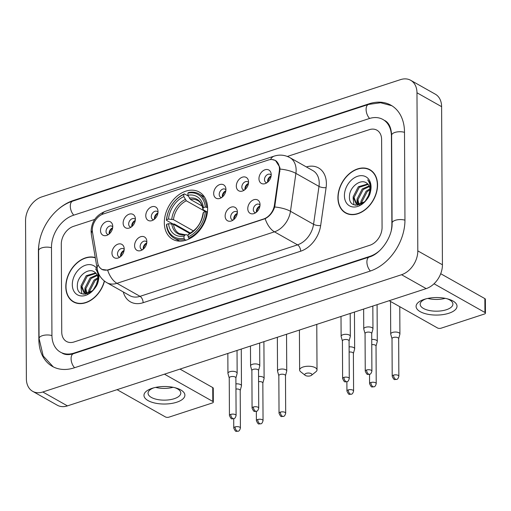 <?xml version="1.0" encoding="UTF-8"?>
<svg xmlns="http://www.w3.org/2000/svg" width="511" height="511" viewBox="0 0 511 511"><rect width="100%" height="100%" fill="white"/><g stroke="black" fill="none" stroke-linecap="round" stroke-linejoin="round"><path stroke-width="0.77" d="M164.312 222.745A27.115 19.603 -60.6 0 0 172.648 239.282A27.115 19.603 -60.6 0 0 195.521 234.632A27.115 19.603 -60.6 0 0 207.619 208.59A27.115 19.603 -60.6 0 0 199.284 192.053A27.115 19.603 -60.6 0 0 176.41 196.703A27.115 19.603 -60.6 0 0 164.312 222.745M146.849 241.652A7.671 5.551 119.4 0 1 140.825 250.569A7.671 5.551 119.4 0 1 134.591 245.663A7.671 5.551 119.4 0 1 140.001 236.989A7.671 5.551 119.4 0 1 146.689 240.164A7.671 5.551 119.4 0 1 146.849 241.652M146.842 242.073A4.605 3.328 -60.6 0 0 146.063 241.384A4.605 3.328 -60.6 0 0 142.179 242.176A4.605 3.328 -60.6 0 0 140.123 246.596A4.605 3.328 -60.6 0 0 141.541 249.406A4.605 3.328 -60.6 0 0 142.537 249.713M237.391 212.052A7.671 5.551 119.4 0 1 231.368 220.969A7.671 5.551 119.4 0 1 225.134 216.064A7.671 5.551 119.4 0 1 230.544 207.389A7.671 5.551 119.4 0 1 237.232 210.564A7.671 5.551 119.4 0 1 237.391 212.052M237.385 212.48A4.605 3.328 -60.6 0 0 236.606 211.784A4.605 3.328 -60.6 0 0 232.722 212.576A4.605 3.328 -60.6 0 0 230.665 216.996A4.605 3.328 -60.6 0 0 232.083 219.807A4.605 3.328 -60.6 0 0 233.08 220.113M260.029 204.655A7.671 5.551 119.4 0 1 253.999 213.572A7.671 5.551 119.4 0 1 247.771 208.66A7.671 5.551 119.4 0 1 253.181 199.993A7.671 5.551 119.4 0 1 259.869 203.167A7.671 5.551 119.4 0 1 260.029 204.655M260.022 205.077A4.605 3.328 -60.6 0 0 259.243 204.381A4.605 3.328 -60.6 0 0 255.359 205.173A4.605 3.328 -60.6 0 0 253.303 209.599A4.605 3.328 -60.6 0 0 254.721 212.404A4.605 3.328 -60.6 0 0 255.717 212.71M124.218 249.055A7.671 5.551 119.4 0 1 118.188 257.972A7.671 5.551 119.4 0 1 111.96 253.06A7.671 5.551 119.4 0 1 117.37 244.386A7.671 5.551 119.4 0 1 124.058 247.567A7.671 5.551 119.4 0 1 124.218 249.055M124.205 249.477A4.605 3.328 -60.6 0 0 123.426 248.78A4.605 3.328 -60.6 0 0 119.542 249.572A4.605 3.328 -60.6 0 0 117.485 253.993A4.605 3.328 -60.6 0 0 118.903 256.803A4.605 3.328 -60.6 0 0 119.9 257.11M135.396 219.091A7.671 5.551 119.4 0 1 129.366 228.008A7.671 5.551 119.4 0 1 123.138 223.103A7.671 5.551 119.4 0 1 128.548 214.428A7.671 5.551 119.4 0 1 135.236 217.609A7.671 5.551 119.4 0 1 135.396 219.091M135.389 219.519A4.605 3.328 -60.6 0 0 134.61 218.823A4.605 3.328 -60.6 0 0 130.72 219.615A4.605 3.328 -60.6 0 0 128.67 224.035A4.605 3.328 -60.6 0 0 130.081 226.846A4.605 3.328 -60.6 0 0 131.078 227.152M158.033 211.695A7.671 5.551 119.4 0 1 152.003 220.611A7.671 5.551 119.4 0 1 145.776 215.699A7.671 5.551 119.4 0 1 151.186 207.032A7.671 5.551 119.4 0 1 157.873 210.206A7.671 5.551 119.4 0 1 158.033 211.695M158.02 212.116A4.605 3.328 -60.6 0 0 157.241 211.426A4.605 3.328 -60.6 0 0 153.357 212.212A4.605 3.328 -60.6 0 0 151.307 216.638A4.605 3.328 -60.6 0 0 152.719 219.443A4.605 3.328 -60.6 0 0 153.715 219.756M225.939 189.498A7.671 5.551 119.4 0 1 219.909 198.415A7.671 5.551 119.4 0 1 213.681 193.503A7.671 5.551 119.4 0 1 219.091 184.829A7.671 5.551 119.4 0 1 225.779 188.01A7.671 5.551 119.4 0 1 225.939 189.498M225.932 189.92A4.605 3.328 -60.6 0 0 225.153 189.223A4.605 3.328 -60.6 0 0 221.263 190.015A4.605 3.328 -60.6 0 0 219.213 194.435A4.605 3.328 -60.6 0 0 220.624 197.246A4.605 3.328 -60.6 0 0 221.621 197.553M248.576 182.095A7.671 5.551 119.4 0 1 242.546 191.012A7.671 5.551 119.4 0 1 236.318 186.1A7.671 5.551 119.4 0 1 241.729 177.432A7.671 5.551 119.4 0 1 248.416 180.607A7.671 5.551 119.4 0 1 248.576 182.095M248.563 182.516A4.605 3.328 -60.6 0 0 247.784 181.827A4.605 3.328 -60.6 0 0 243.9 182.612A4.605 3.328 -60.6 0 0 241.85 187.039A4.605 3.328 -60.6 0 0 243.262 189.843A4.605 3.328 -60.6 0 0 244.258 190.156M271.213 174.698A7.671 5.551 119.4 0 1 265.183 183.615A7.671 5.551 119.4 0 1 258.956 178.703A7.671 5.551 119.4 0 1 264.359 170.029A7.671 5.551 119.4 0 1 271.047 173.21A7.671 5.551 119.4 0 1 271.213 174.698M271.2 175.12A4.605 3.328 -60.6 0 0 270.421 174.423A4.605 3.328 -60.6 0 0 266.538 175.216A4.605 3.328 -60.6 0 0 264.481 179.636A4.605 3.328 -60.6 0 0 265.899 182.446A4.605 3.328 -60.6 0 0 266.895 182.753M112.759 226.494A7.671 5.551 119.4 0 1 106.729 235.411A7.671 5.551 119.4 0 1 100.501 230.499A7.671 5.551 119.4 0 1 105.911 221.831A7.671 5.551 119.4 0 1 112.599 225.006A7.671 5.551 119.4 0 1 112.759 226.494M112.752 226.916A4.605 3.328 -60.6 0 0 111.973 226.226A4.605 3.328 -60.6 0 0 108.089 227.012A4.605 3.328 -60.6 0 0 106.033 231.438A4.605 3.328 -60.6 0 0 107.451 234.242A4.605 3.328 -60.6 0 0 108.447 234.555M143.284 249.151A4.605 3.328 119.4 0 1 143.201 248.333A4.605 3.328 119.4 0 1 146.746 243.006M233.827 219.551A4.605 3.328 119.4 0 1 233.744 218.734A4.605 3.328 119.4 0 1 237.289 213.406M256.458 212.148A4.605 3.328 119.4 0 1 256.381 211.33A4.605 3.328 119.4 0 1 259.927 206.01M120.647 256.548A4.605 3.328 119.4 0 1 120.564 255.73A4.605 3.328 119.4 0 1 124.109 250.409M131.825 226.59A4.605 3.328 119.4 0 1 131.749 225.773A4.605 3.328 119.4 0 1 135.294 220.445M154.463 219.187A4.605 3.328 119.4 0 1 154.386 218.376A4.605 3.328 119.4 0 1 157.925 213.049M222.368 196.99A4.605 3.328 119.4 0 1 222.291 196.173A4.605 3.328 119.4 0 1 225.836 190.846M245.005 189.587A4.605 3.328 119.4 0 1 244.929 188.776A4.605 3.328 119.4 0 1 248.467 183.449M267.643 182.191A4.605 3.328 119.4 0 1 267.56 181.373A4.605 3.328 119.4 0 1 271.105 176.052M109.194 233.987A4.605 3.328 119.4 0 1 109.111 233.176A4.605 3.328 119.4 0 1 112.656 227.849M92.491 232.186A13.81 9.984 119.4 0 1 92.312 230.078A13.81 9.984 119.4 0 1 103.279 213.988L268.352 160.026A13.81 9.984 119.4 0 1 275.199 160.473A13.81 9.984 119.4 0 1 279.293 171.121L274.42 205.135A13.81 9.984 119.4 0 1 263.606 219.002L108.626 269.661A13.81 9.984 119.4 0 1 101.772 269.214A13.81 9.984 119.4 0 1 97.71 262.903L92.491 232.186M95.27 257.582A24.809 17.936 -60.6 0 0 65.804 286.767A24.809 17.936 -60.6 0 0 73.431 301.899A24.809 17.936 -60.6 0 0 104.487 281.114M73.776 301.803A24.809 17.936 -60.6 0 0 74.695 302.531M337.918 197.808A24.809 17.936 -60.6 0 0 345.545 212.94A24.809 17.936 -60.6 0 0 366.483 208.686A24.809 17.936 -60.6 0 0 377.552 184.854A24.809 17.936 -60.6 0 0 369.926 169.722A24.809 17.936 -60.6 0 0 348.987 173.976A24.809 17.936 -60.6 0 0 337.918 197.808M345.896 212.844A24.809 17.936 -60.6 0 0 346.816 213.572M271.993 159.534L275.429 160.422L279.766 167.161L280.022 169.064L274.694 206.974C272.842 212.378 269.661 216.281 265.152 218.689L108.722 269.904L107.642 270.178L101.74 269.374L99.364 267.164M381.615 139.529A15.349 11.095 -60.6 0 0 376.894 130.171A15.349 11.095 -60.6 0 0 369.281 129.673L287.374 156.449L369.281 129.673A15.349 11.095 -60.6 0 1 376.894 130.171A15.349 11.095 -60.6 0 1 381.615 139.529L382.075 227.369L381.615 139.529M94.752 219.417L73.469 226.373A15.349 11.095 -60.6 0 0 61.282 244.252L61.742 332.093A15.349 11.095 -60.6 0 0 66.456 341.45A15.349 11.095 -60.6 0 0 74.069 341.955L369.887 245.248A15.349 11.095 -60.6 0 0 382.075 227.369A15.349 11.095 -60.6 0 1 369.887 245.248L74.069 341.955A15.349 11.095 -60.6 0 1 66.456 341.45A15.349 11.095 -60.6 0 1 61.742 332.093L61.282 244.252A15.349 11.095 -60.6 0 1 73.469 226.373L94.752 219.417M371.12 170.482A24.809 17.936 -60.6 0 0 370.028 170.067M95.314 257.863A24.554 17.751 -60.6 0 0 66.008 286.703A24.554 17.751 -60.6 0 0 73.552 301.675A24.554 17.751 -60.6 0 0 104.321 280.986M88.984 292.892L88.799 290.312L94.018 280.117L97.856 277.754M89.821 292.548L89.776 290.861L94.995 280.673L97.927 278.706M86.18 293.295L84.89 288.108L90.108 277.914L97.039 274.867M86.813 293.308L85.867 288.658L91.086 278.469L97.307 275.486M95.806 286.428A11.561 8.361 -60.6 0 0 97.933 279.006A11.561 8.361 -60.6 0 0 94.701 272.152C88.69 267.112 77.5 276.042 77.372 284.927C75.979 301.151 98.7 293.793 98.604 277.684L98.623 276.898C98.572 273.481 97.55 270.798 95.551 268.856C97.435 271.36 98.336 274.401 98.272 277.971L95.806 286.428L94.663 288.325M92.293 290.931L84.992 293.071L83.964 292.631L80.981 285.898L86.199 275.71L95.666 272.931M87.368 293.857L83.964 292.631M84.468 292.88L81.958 286.454L87.177 276.259L96.049 273.347M93.059 290.197L97.371 282.845M97.243 269.201A16.678 12.06 -60.6 0 0 82.22 266.78A16.678 12.06 -60.6 0 0 72.3 284.646A16.678 12.06 -60.6 0 0 85.695 295.358A16.678 12.06 -60.6 0 0 98.936 275.934A16.678 12.06 -60.6 0 0 98.821 274.075M81.843 293.787L80.974 286.946M85.145 294.291L84.915 293.167M84.896 293.039L84.883 289.149M88.671 292.995L88.793 291.353M176.742 402.214A20.466 8.764 -0.3 0 1 148.088 400.611A20.466 8.764 -0.3 0 1 152.112 388.322A20.466 8.764 -0.3 0 1 152.7 388.136A20.466 8.764 -0.3 0 1 176.084 388.015A20.466 8.764 -0.3 0 1 176.742 402.214M153.964 387.779A16.371 7.007 179.7 0 0 148.049 393.215A16.371 7.007 179.7 0 0 157.126 399.442A16.371 7.007 179.7 0 0 174.27 398.689A16.371 7.007 179.7 0 0 180.785 393.048A16.371 7.007 179.7 0 0 174.813 387.67M173.088 387.293A16.371 7.007 -0.3 0 1 155.689 387.383M83.434 293.621A20.466 14.793 -60.6 0 0 83.446 294.227M117.064 389.663L165.423 416.938A2.555 1.092 179.7 0 0 169 417.142L212.314 402.981A2.555 1.092 179.7 0 0 213.33 402.1A2.555 1.092 179.7 0 0 212.819 401.448L212.742 387.574L179.981 369.095M164.459 374.173L212.819 401.448M212.742 387.574A2.555 1.092 -0.3 0 1 213.259 388.232L213.33 402.1M377.348 184.918A24.554 17.751 -60.6 0 0 369.798 169.946A24.554 17.751 -60.6 0 0 349.083 174.155A24.554 17.751 -60.6 0 0 338.122 197.744A24.554 17.751 -60.6 0 0 345.672 212.723A24.554 17.751 -60.6 0 0 366.393 208.507A24.554 17.751 -60.6 0 0 377.348 184.918M361.105 203.934L360.919 201.353L366.138 191.165L369.97 188.795M361.935 203.589L361.897 201.902L367.115 191.714L370.041 189.747M358.294 204.336L357.004 199.149L362.229 188.955L369.159 185.915M358.933 204.355L357.981 199.699L363.206 189.511L369.421 186.528M367.926 197.47A11.561 8.361 -60.6 0 0 370.047 190.047A11.561 8.361 -60.6 0 0 366.821 183.194C360.811 178.154 349.62 187.083 349.492 195.969C348.1 212.193 370.814 204.834 370.724 188.725L370.743 187.939C370.686 184.522 369.664 181.839 367.671 179.898C369.549 182.408 370.456 185.442 370.386 189.013L367.926 197.47L366.783 199.367M364.413 201.973L357.112 204.113L356.084 203.672L353.095 196.939L358.32 186.751L367.786 183.973M359.488 204.898L356.084 203.672M356.589 203.921L354.072 197.495L359.297 187.301L368.169 184.388M365.18 201.238L369.485 193.886M344.414 195.687A16.678 12.06 -60.6 0 0 357.815 206.406A16.678 12.06 -60.6 0 0 371.056 186.975A16.678 12.06 -60.6 0 0 357.655 176.263A16.678 12.06 -60.6 0 0 344.414 195.687M353.963 204.828L353.095 197.987M357.266 205.333L357.029 204.208M357.01 204.081L357.004 200.191M360.785 204.036L360.913 202.394M310.503 375.796A3.583 1.533 179.7 0 0 311.506 375.291A3.583 1.533 179.7 0 0 310.675 373.407A3.583 1.533 179.7 0 0 306.191 373.362A3.583 1.533 179.7 0 0 305.195 375.323A3.583 1.533 179.7 0 0 310.503 375.796M305.195 375.323L300.672 371.765A8.7 3.724 -0.3 0 1 299.625 370.002A8.7 3.724 -0.3 0 1 303.087 367.007A8.7 3.724 -0.3 0 1 312.195 366.604A8.7 3.724 -0.3 0 1 317.018 369.913A8.7 3.724 -0.3 0 1 315.99 371.682L311.506 375.291M185.94 240.221L184.656 239.499L184.037 238.222A24.349 17.604 -60.6 0 1 166.637 224.303L168.528 223.684A21.999 15.905 -60.6 0 0 184.024 236.082L185.41 234.753L186.496 234.683L188.118 235.603M189.575 233.355L173.485 224.278L168.528 223.684M190.271 232.99L174.353 224.01L172.993 224.01L166.407 220.298L166.612 219.679A24.349 17.604 -60.6 0 1 183.807 194.455L184.42 193.867A25.378 18.345 -60.6 0 0 166.407 220.298M206.731 207.115A25.378 18.345 -60.6 0 0 199.047 193.912A25.378 18.345 -60.6 0 0 188.508 192.532L187.895 193.113A24.349 17.604 -60.6 0 1 205.294 207.032L207.6 207.6M207.421 212.11L205.32 211.656A24.349 17.604 -60.6 0 1 188.125 236.887L188.744 238.164A25.378 18.345 -60.6 0 0 206.757 211.733M188.744 238.164L189.651 238.675M166.637 224.303L166.433 224.917A25.378 18.345 -60.6 0 0 174.117 238.12A25.378 18.345 -60.6 0 0 184.656 239.499M205.294 207.032L203.404 207.651A21.999 15.905 -60.6 0 0 187.907 195.253L187.895 193.113M188.125 236.887L188.112 234.747A21.999 15.905 -60.6 0 0 203.429 212.276L205.32 211.656M184.024 236.082L184.037 238.222M187.907 195.253L190.405 199.456L202.158 206.08M206.738 211.733L203.416 209.861L202.931 209.05L203.404 207.651M203.429 212.276L202.931 213.783C201.455 222.758 197.048 229.254 189.715 233.272L188.112 234.747M190.405 199.456A18.926 13.682 -60.6 0 1 197.751 200.58C200.248 201.679 201.966 204.572 202.912 209.267L202.931 209.05A19.68 14.225 -60.6 0 0 189.313 198.159M171.792 223.863A19.68 14.225 -60.6 0 0 185.41 234.753L179.15 233.559A18.926 13.682 -60.6 0 1 173.485 224.278M184.42 193.867L188.291 196.058M183.807 194.455L183.819 196.594A21.999 15.905 -60.6 0 0 168.502 219.059L166.612 219.679M205.614 211.675L186.317 200.791L183.819 196.594M168.502 219.059L173.459 219.653L193.439 230.921M240.215 390.487L241.435 386.009A4.605 1.974 179.7 0 0 241.467 385.773A4.605 1.974 179.7 0 0 240.54 384.598A4.605 1.974 179.7 0 0 235.922 383.876M240.189 390.576A3.328 1.424 179.7 0 0 240.215 390.404A3.328 1.424 179.7 0 0 239.544 389.554A3.328 1.424 179.7 0 0 235.948 389.063M112.644 227.906A7.671 5.551 -60.6 0 0 109.239 233.949M262.846 383.09L264.072 378.606A4.605 1.974 179.7 0 0 264.104 378.376A4.605 1.974 179.7 0 0 263.178 377.195A4.605 1.974 179.7 0 0 258.56 376.473M262.826 383.173A3.328 1.424 179.7 0 0 262.846 383.007A3.328 1.424 179.7 0 0 262.181 382.151A3.328 1.424 179.7 0 0 258.585 381.66M135.281 220.509A7.671 5.551 -60.6 0 0 131.87 226.552M285.483 375.687L286.709 371.21A4.605 1.974 179.7 0 0 286.741 370.973A4.605 1.974 179.7 0 0 285.809 369.798A4.605 1.974 179.7 0 0 279.364 369.434A4.605 1.974 179.7 0 0 277.53 371.024A4.605 1.974 179.7 0 0 277.562 371.254L278.834 375.726M285.464 375.777A3.328 1.424 179.7 0 0 285.483 375.604A3.328 1.424 179.7 0 0 284.812 374.755A3.328 1.424 179.7 0 0 280.156 374.493A3.328 1.424 179.7 0 0 278.834 375.642L279.032 413.271C281.35 418.298 281.312 416.056 283.388 416.414A3.328 1.801 71.9 0 1 282.372 416.261A3.328 1.801 -108.1 0 1 280.354 412.128A3.328 1.424 179.7 0 0 279.032 413.271M157.918 213.106A7.671 5.551 -60.6 0 0 154.507 219.149M353.388 353.491L354.615 349.007A4.605 1.974 179.7 0 0 354.647 348.777A4.605 1.974 179.7 0 0 353.721 347.595A4.605 1.974 179.7 0 0 349.102 346.873M353.369 353.574A3.328 1.424 179.7 0 0 353.388 353.408A3.328 1.424 179.7 0 0 352.724 352.552A3.328 1.424 179.7 0 0 349.128 352.06M225.824 190.91A7.671 5.551 -60.6 0 0 222.413 196.952M376.026 346.088L377.252 341.61A4.605 1.974 179.7 0 0 377.284 341.374A4.605 1.974 179.7 0 0 376.352 340.198A4.605 1.974 179.7 0 0 371.733 339.476M376.007 346.177A3.328 1.424 179.7 0 0 376.026 346.004A3.328 1.424 179.7 0 0 375.355 345.155A3.328 1.424 179.7 0 0 371.765 344.663M248.461 183.506A7.671 5.551 -60.6 0 0 245.05 189.549M398.663 338.691L399.883 334.207A4.605 1.974 179.7 0 0 399.915 333.977A4.605 1.974 179.7 0 0 398.989 332.795A4.605 1.974 179.7 0 0 392.544 332.437A4.605 1.974 179.7 0 0 390.711 334.022A4.605 1.974 179.7 0 0 390.743 334.258L392.014 338.723M398.637 338.774A3.328 1.424 179.7 0 0 398.663 338.608A3.328 1.424 179.7 0 0 397.992 337.758A3.328 1.424 179.7 0 0 393.336 337.496A3.328 1.424 179.7 0 0 392.014 338.64L392.205 376.275C394.524 381.295 394.492 379.06 396.568 379.418A3.328 1.801 71.9 0 1 395.552 379.258A3.328 1.801 -108.1 0 1 393.534 375.125A3.328 1.424 179.7 0 0 392.205 376.275M271.098 176.11A7.671 5.551 -60.6 0 0 267.687 182.152M235.89 377.968L237.117 373.49A4.605 1.974 179.7 0 0 237.149 373.254A4.605 1.974 179.7 0 0 236.216 372.078A4.605 1.974 179.7 0 0 229.771 371.714A4.605 1.974 179.7 0 0 227.938 373.305A4.605 1.974 179.7 0 0 227.97 373.535L229.241 378.006M235.871 378.051A3.328 1.424 179.7 0 0 235.89 377.885A3.328 1.424 179.7 0 0 235.22 377.035A3.328 1.424 179.7 0 0 230.563 376.773A3.328 1.424 179.7 0 0 229.241 377.916L229.439 415.552C231.758 420.572 231.719 418.337 233.795 418.694A3.328 1.801 71.9 0 1 232.78 418.541A3.328 1.801 -108.1 0 1 230.761 414.402A3.328 1.424 179.7 0 0 229.439 415.552M124.103 250.467A7.671 5.551 -60.6 0 0 120.692 256.509M258.528 370.571L259.748 366.087A4.605 1.974 179.7 0 0 259.78 365.857A4.605 1.974 179.7 0 0 258.853 364.675A4.605 1.974 179.7 0 0 252.408 364.317A4.605 1.974 179.7 0 0 250.575 365.902A4.605 1.974 179.7 0 0 250.607 366.138L251.878 370.603M258.502 370.654A3.328 1.424 179.7 0 0 258.528 370.481A3.328 1.424 179.7 0 0 257.857 369.632A3.328 1.424 179.7 0 0 253.201 369.37A3.328 1.424 179.7 0 0 251.878 370.52L252.076 408.148C254.389 413.175 254.357 410.94 256.433 411.291A3.328 1.801 71.9 0 1 255.417 411.138A3.328 1.801 -108.1 0 1 253.399 407.005A3.328 1.424 179.7 0 0 252.076 408.148M146.74 243.064A7.671 5.551 -60.6 0 0 143.329 249.113M349.07 340.971L350.291 336.487A4.605 1.974 179.7 0 0 350.322 336.257A4.605 1.974 179.7 0 0 349.396 335.075A4.605 1.974 179.7 0 0 342.951 334.718A4.605 1.974 179.7 0 0 341.118 336.302A4.605 1.974 179.7 0 0 341.15 336.538L342.421 341.003M349.045 341.054A3.328 1.424 179.7 0 0 349.07 340.882A3.328 1.424 179.7 0 0 348.4 340.032A3.328 1.424 179.7 0 0 343.743 339.77A3.328 1.424 179.7 0 0 342.421 340.92L342.619 378.549C344.931 383.576 344.899 381.34 346.975 381.698A3.328 1.801 71.9 0 1 345.96 381.538A3.328 1.801 -108.1 0 1 343.941 377.405A3.328 1.424 179.7 0 0 342.619 378.549M237.283 213.464A7.671 5.551 -60.6 0 0 233.872 219.513M371.708 333.568L372.928 329.09A4.605 1.974 179.7 0 0 372.96 328.854A4.605 1.974 179.7 0 0 372.034 327.679A4.605 1.974 179.7 0 0 365.582 327.315A4.605 1.974 179.7 0 0 363.749 328.905A4.605 1.974 179.7 0 0 363.787 329.135L365.052 333.606M371.682 333.651A3.328 1.424 179.7 0 0 371.708 333.485A3.328 1.424 179.7 0 0 371.037 332.635A3.328 1.424 179.7 0 0 366.381 332.374A3.328 1.424 179.7 0 0 365.052 333.517L365.25 371.152C367.569 376.173 367.53 373.937 369.613 374.295A3.328 1.801 71.9 0 1 368.591 374.141A3.328 1.801 -108.1 0 1 366.579 370.002A3.328 1.424 179.7 0 0 365.25 371.152M259.914 206.067A7.671 5.551 -60.6 0 0 256.509 212.11M448.862 313.256A20.466 8.764 -0.3 0 1 420.202 311.653A20.466 8.764 -0.3 0 1 424.232 299.363A20.466 8.764 -0.3 0 1 424.82 299.178A20.466 8.764 -0.3 0 1 448.204 299.056A20.466 8.764 -0.3 0 1 448.862 313.256M426.085 298.826A16.371 7.007 179.7 0 0 420.163 304.262A16.371 7.007 179.7 0 0 429.246 310.484A16.371 7.007 179.7 0 0 446.39 309.73A16.371 7.007 179.7 0 0 452.906 304.09A16.371 7.007 179.7 0 0 446.933 298.711M445.202 298.335A16.371 7.007 -0.3 0 1 427.809 298.424M355.554 204.662A20.466 14.793 -60.6 0 0 355.567 205.269M389.184 300.711L437.537 327.979A2.555 1.092 179.7 0 0 441.121 328.183L484.434 314.022A2.555 1.092 179.7 0 0 485.45 313.141A2.555 1.092 179.7 0 0 484.933 312.489L484.862 298.616L440.712 273.717M434.024 283.771L484.933 312.489M484.862 298.616A2.555 1.092 -0.3 0 1 485.38 299.274L485.45 313.141M391.311 230.116A27.626 19.974 -60.6 0 0 391.88 224.163L391.42 136.328A27.626 19.974 -60.6 0 0 382.924 119.478A27.626 19.974 -60.6 0 0 369.223 118.571L73.405 215.278A27.626 19.974 -60.6 0 0 51.477 247.458L51.937 335.293A27.626 19.974 -60.6 0 0 60.426 352.143A27.626 19.974 -60.6 0 0 74.127 353.05L369.945 256.343A27.626 19.974 -60.6 0 0 379.858 250.428M416.976 92.778A20.466 14.793 -60.6 0 0 410.684 80.297A20.466 14.793 -60.6 0 0 400.535 79.627L41.8 196.901A20.466 14.793 -60.6 0 0 25.55 220.739L26.38 378.849A20.466 14.793 -60.6 0 0 32.666 391.324A20.466 14.793 -60.6 0 0 42.815 391.994L401.557 274.72A20.466 14.793 -60.6 0 0 417.806 250.882L416.976 92.778L441.606 106.665A20.466 14.793 -60.6 0 0 435.315 94.184L410.684 80.297M32.666 391.324L57.296 405.217A20.466 14.793 -60.6 0 0 67.446 405.887L426.187 288.613A20.466 14.793 -60.6 0 0 442.43 264.775L441.606 106.665M39.519 241.16A43.997 31.81 -60.6 0 0 38.402 251.731L38.862 339.572A43.997 31.81 -60.6 0 0 52.384 366.406A43.997 31.81 -60.6 0 0 74.204 367.843L370.021 271.137A43.997 31.81 -60.6 0 0 404.955 219.89L404.495 132.049A43.997 31.81 -60.6 0 0 390.972 105.215A43.997 31.81 -60.6 0 0 369.146 103.778L73.329 200.484A43.997 31.81 -60.6 0 0 56.721 210.66M274.42 205.135L275.046 205.486M279.293 171.121L279.919 171.472M306.345 166.925A25.582 18.492 119.4 0 1 326.382 183.519A25.582 18.492 119.4 0 1 326.095 187.633L320.665 225.53A25.582 18.492 119.4 0 1 300.647 251.214L143.137 302.704A25.582 18.492 119.4 0 1 123.298 291.96M280.022 169.064A17.904 5.864 8.2 0 1 295.901 173.389L318.992 186.413A20.466 14.793 -60.6 0 0 319.222 183.117A20.466 14.793 -60.6 0 0 312.93 170.636L289.839 157.618A20.466 14.793 119.4 0 1 296.131 170.093A20.466 14.793 119.4 0 1 295.901 173.389L290.472 211.286A20.466 14.793 119.4 0 1 274.452 231.828L116.949 283.318A17.904 9.709 -108.1 0 1 107.642 270.178M270.511 159.56A17.904 9.709 -108.1 0 1 274.215 156.111L105.464 211.273C96.311 214.946 91.52 221.64 91.092 231.368L91.38 234.658A17.904 9.236 -9.6 0 1 92.325 230.614M265.152 218.689A17.904 9.709 71.9 0 0 274.452 231.828L297.543 244.852A20.466 14.793 -60.6 0 0 313.556 224.31L318.992 186.413A5.116 1.674 -171.8 0 0 326.095 187.633M274.694 206.974A17.904 5.864 8.2 0 1 290.472 211.286L313.556 224.31A5.116 1.674 -171.8 0 0 320.665 225.53M91.38 234.658L97.186 268.882A17.904 9.236 -9.6 0 1 98.182 264.755M143.137 302.704A5.116 2.772 -108.1 0 0 140.033 296.342L116.949 283.318A20.466 14.793 119.4 0 1 106.799 282.653L129.883 295.671A20.466 14.793 -60.6 0 0 140.033 296.342L297.543 244.852A5.116 2.772 -108.1 0 1 300.647 251.214M105.464 211.273A17.904 9.709 71.9 0 0 101.849 214.563M189.498 233.418A19.68 14.225 -60.6 0 0 202.956 213.675M185.225 199.494A19.68 14.225 -60.6 0 0 171.766 219.238M186.317 200.791A18.926 13.682 -60.6 0 0 173.459 219.653M235.086 426.928A3.328 1.424 179.7 0 0 233.757 428.071C236.076 433.098 236.037 430.856 238.12 431.214A3.328 1.801 71.9 0 1 237.098 431.06A3.328 1.801 -108.1 0 1 235.086 426.928A3.328 1.424 179.7 0 1 238.567 426.774A3.328 1.424 179.7 0 1 240.406 428.039L240.215 390.404M257.716 419.525A3.328 1.424 179.7 0 0 256.394 420.674C258.713 425.695 258.675 423.459 260.751 423.817A3.328 1.801 71.9 0 1 259.735 423.657A3.328 1.801 -108.1 0 1 257.716 419.525A3.328 1.424 179.7 0 1 261.198 419.371A3.328 1.424 179.7 0 1 263.044 420.636L262.846 383.007M285.483 375.604L285.681 413.239A3.328 1.424 179.7 0 0 283.835 411.975A3.328 1.424 179.7 0 0 280.354 412.128M348.259 389.925A3.328 1.424 179.7 0 0 346.937 391.075C349.256 396.095 349.217 393.86 351.293 394.217A3.328 1.801 71.9 0 1 350.278 394.058A3.328 1.801 -108.1 0 1 348.259 389.925A3.328 1.424 179.7 0 1 351.74 389.772A3.328 1.424 179.7 0 1 353.586 391.036L353.388 353.408M370.897 382.528A3.328 1.424 179.7 0 0 369.574 383.672C371.893 388.699 371.855 386.457 373.931 386.814A3.328 1.801 71.9 0 1 372.915 386.661A3.328 1.801 -108.1 0 1 370.897 382.528A3.328 1.424 179.7 0 1 374.378 382.375A3.328 1.424 179.7 0 1 376.224 383.64L376.026 346.004M398.663 338.608L398.861 376.237A3.328 1.424 179.7 0 0 397.015 374.972A3.328 1.424 179.7 0 0 393.534 375.125M235.89 377.885L236.088 415.513A3.328 1.424 179.7 0 0 234.242 414.249A3.328 1.424 179.7 0 0 230.761 414.402M258.528 370.481L258.726 408.117A3.328 1.424 179.7 0 0 256.88 406.852A3.328 1.424 179.7 0 0 253.399 407.005M349.07 340.882L349.269 378.517A3.328 1.424 179.7 0 0 347.423 377.252A3.328 1.424 179.7 0 0 343.941 377.405M371.708 333.485L371.899 371.114A3.328 1.424 179.7 0 0 370.06 369.855A3.328 1.424 179.7 0 0 366.579 370.002M53.285 366.885L43.199 355.963L39.06 338.518L38.6 250.677C38.159 229.976 53.808 206.936 72.671 201.142L368.488 104.436A8.182 4.439 71.9 0 0 366.144 110.319A8.182 4.439 71.9 0 0 369.606 118.456M404.495 132.336A8.182 3.507 179.7 0 0 394.875 132.451A8.182 3.507 179.7 0 0 391.618 135.274L392.078 223.109C392.748 236.644 380.625 254.005 369.287 257.001L73.469 353.708C68.876 355.068 65.146 354.896 62.272 353.184M404.955 220.177A8.182 3.507 179.7 0 0 395.335 220.292A8.182 3.507 179.7 0 0 392.078 223.109M370.398 271.009A8.182 4.439 -108.1 0 1 366.943 262.878A8.182 4.439 -108.1 0 1 369.287 257.001M74.58 367.716A8.182 4.439 -108.1 0 1 71.125 359.584A8.182 4.439 -108.1 0 1 73.469 353.708M39.06 338.518A8.182 3.507 -0.3 0 1 42.317 335.695A8.182 3.507 -0.3 0 1 51.937 335.58M38.6 250.677A8.182 3.507 -0.3 0 1 41.857 247.861A8.182 3.507 -0.3 0 1 51.477 247.746M72.671 201.142A8.182 4.439 71.9 0 0 70.326 207.019A8.182 4.439 71.9 0 0 73.782 215.157M442.43 264.775L417.806 250.882M426.187 288.613L401.557 274.72M67.446 405.887L42.815 391.994M369.67 104.072L369.146 103.778M73.827 200.766L73.329 200.484M370.405 256.599L369.945 256.343M74.625 353.331L74.127 353.05M101.772 269.214L103.126 269.974M275.199 160.473L276.655 161.297M289.839 157.618C284.806 154.916 279.594 154.418 274.215 156.111M97.186 268.882C98.291 274.873 101.491 279.466 106.799 282.653M75.794 302.94L73.552 301.675M372.04 171.204L369.798 169.946M347.908 213.981L345.672 212.723M316.782 324.376L317.018 369.913M204.451 196.959L199.047 193.912M179.514 241.166L174.117 238.12M299.42 330.055L299.625 370.002M241.275 349.058L241.467 385.773M233.757 428.071L233.712 418.72M240.406 428.039C239.819 430.166 239.052 431.227 238.12 431.214M263.912 341.661L264.104 378.376M256.394 420.674L256.343 411.323M263.044 420.636C262.45 422.769 261.689 423.83 260.751 423.817M286.543 334.258L286.741 370.973M277.352 337.266L277.53 371.024M285.681 413.239C285.087 415.366 284.327 416.427 283.388 416.414M354.455 312.061L354.647 348.777M346.937 391.075L346.886 381.723M353.586 391.036C352.992 393.17 352.232 394.23 351.293 394.217M377.086 304.665L377.284 341.374M369.574 383.672L369.523 374.32M376.224 383.64C375.63 385.767 374.87 386.827 373.931 386.814M399.774 306.683L399.915 333.977M390.538 301.471L390.711 334.022M398.861 376.237C398.267 378.37 397.501 379.43 396.568 379.418M237.027 350.45L237.149 373.254M227.836 353.452L227.938 373.305M236.088 415.513C235.494 417.647 234.734 418.707 233.795 418.694M259.665 343.047L259.78 365.857M250.467 346.056L250.575 365.902M258.726 408.117C258.132 410.25 257.365 411.31 256.433 411.291M350.207 313.447L350.322 336.257M341.009 316.456L341.118 336.302M349.269 378.517C348.674 380.65 347.908 381.711 346.975 381.698M372.838 306.051L372.96 328.854M363.647 309.053L363.749 328.905M371.899 371.114C371.312 373.247 370.545 374.308 369.613 374.295M391.848 105.739L380.567 102.749L368.488 104.436M384.777 120.519C386.91 121.682 391.113 124.735 391.618 135.274"/></g></svg>
